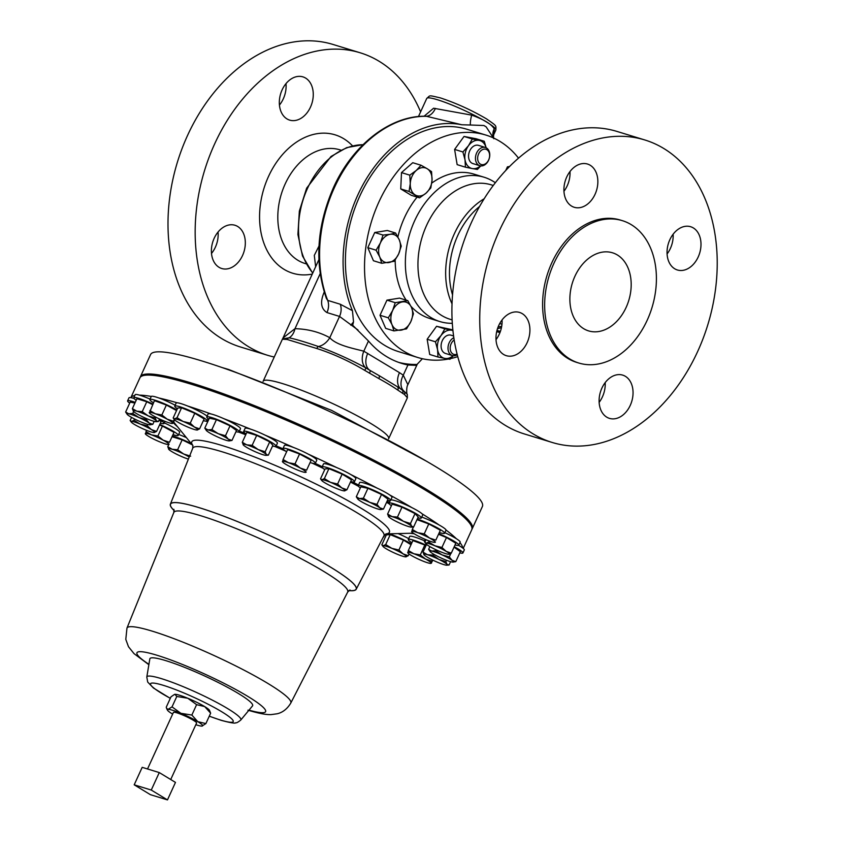 <?xml version="1.0" encoding="UTF-8"?>
<svg xmlns="http://www.w3.org/2000/svg" width="842" height="842" viewBox="0 0 842 842"><rect width="100%" height="100%" fill="white"/><g stroke="black" fill="none" stroke-linecap="round" stroke-linejoin="round"><path stroke-width="1.26" d="M693.355 227.95A22.618 16.356 107 0 0 690.64 226.73A22.618 16.356 107 0 0 669.043 241.622A22.618 16.356 107 0 0 674.674 268.756A22.618 16.356 107 0 0 677.389 269.987A22.618 16.356 107 0 0 698.986 255.094A22.618 16.356 107 0 0 693.355 227.95M590.221 165.264A22.618 16.356 107 0 0 587.506 164.043A22.618 16.356 107 0 0 565.919 178.936A22.618 16.356 107 0 0 571.539 206.069A22.618 16.356 107 0 0 574.255 207.29A22.618 16.356 107 0 0 595.852 192.397A22.618 16.356 107 0 0 590.221 165.264M522.282 313.656A22.618 16.356 107 0 0 519.567 312.435A22.618 16.356 107 0 0 497.98 327.327A22.618 16.356 107 0 0 503.6 354.461A22.618 16.356 107 0 0 506.326 355.682A22.618 16.356 107 0 0 527.913 340.789A22.618 16.356 107 0 0 522.282 313.656M625.417 376.342A22.618 16.356 107 0 0 622.701 375.122A22.618 16.356 107 0 0 601.104 390.014A22.618 16.356 107 0 0 606.735 417.148A22.618 16.356 107 0 0 609.45 418.369A22.618 16.356 107 0 0 631.047 403.476A22.618 16.356 107 0 0 625.417 376.342M617.397 254.989A40.837 29.523 107 0 0 612.492 252.789A40.837 29.523 107 0 0 573.497 279.681A40.837 29.523 107 0 0 583.664 328.675A40.837 29.523 107 0 0 588.569 330.885A40.837 29.523 107 0 0 627.564 303.994A40.837 29.523 107 0 0 617.397 254.989M218.057 232.013A22.618 16.356 -73 0 1 215.373 247.19A22.618 16.356 -73 0 1 211.5 253.442M214.184 238.265A22.618 16.356 -73 0 1 234.981 225.267A22.618 16.356 -73 0 1 242.538 255.505A22.618 16.356 -73 0 1 221.741 268.514A22.618 16.356 -73 0 1 214.184 238.265M285.996 83.632A22.618 16.356 -73 0 1 283.312 98.798A22.618 16.356 -73 0 1 279.439 105.05M282.112 89.884A22.618 16.356 -73 0 1 302.92 76.875A22.618 16.356 -73 0 1 310.477 107.123A22.618 16.356 -73 0 1 289.669 120.122A22.618 16.356 -73 0 1 282.112 89.884M454.164 339.979A7.988 5.778 107 0 0 451.165 343.704A7.988 5.778 107 0 0 451.123 352.093A7.988 5.778 107 0 0 457.08 354.135M457.227 354.735A9.536 6.894 -73 0 1 452.354 355.545A9.536 6.894 -73 0 1 449.175 342.799A9.536 6.894 -73 0 1 453.817 337.726M452.354 355.545L445.46 353.44A9.536 6.894 -73 0 1 442.271 340.684A9.536 6.894 -73 0 1 451.049 335.2L453.564 335.969M488.644 159.948A7.988 5.778 107 0 0 486.929 149.697A7.988 5.778 107 0 0 478.624 153.865A7.988 5.778 107 0 0 480.34 164.106A7.988 5.778 107 0 0 488.644 159.948M476.635 152.96A9.536 6.894 -73 0 1 485.402 147.476A9.536 6.894 -73 0 1 488.592 160.222A9.536 6.894 -73 0 1 479.814 165.716A9.536 6.894 -73 0 1 476.635 152.96M479.814 165.716L472.92 163.601A9.536 6.894 -73 0 1 469.731 150.844A9.536 6.894 -73 0 1 478.509 145.361L485.402 147.476M663.812 148.508A158.18 114.375 -73 0 1 703.175 338.295A158.18 114.375 -73 0 1 552.152 442.45A158.18 114.375 -73 0 1 533.144 433.904A158.18 114.375 -73 0 1 493.78 244.117A158.18 114.375 -73 0 1 644.804 139.961A158.18 114.375 -73 0 1 663.812 148.508M552.152 442.45L524.324 433.935A158.18 114.375 -73 0 1 505.316 425.378A158.18 114.375 -73 0 1 465.952 235.602A158.18 114.375 -73 0 1 616.976 131.436L644.804 139.961M631.279 224.677A74.443 53.825 -73 0 1 649.803 313.992A74.443 53.825 -73 0 1 578.728 363.007A74.443 53.825 -73 0 1 569.781 358.987A74.443 53.825 -73 0 1 551.257 269.682A74.443 53.825 -73 0 1 622.333 220.657A74.443 53.825 -73 0 1 631.279 224.677M578.728 363.007L576.675 362.386A74.443 53.825 -73 0 1 567.74 358.355A74.443 53.825 -73 0 1 549.205 269.051A74.443 53.825 -73 0 1 620.28 220.036L622.333 220.657M448.376 359.039A116.312 84.095 -73 0 1 417.779 357.503A116.312 84.095 -73 0 1 403.802 351.219A116.312 84.095 -73 0 1 374.858 211.668A116.312 84.095 -73 0 1 485.908 135.078A116.312 84.095 -73 0 1 499.885 141.361A116.312 84.095 -73 0 1 518.525 158.159M457.732 356.65A116.312 84.095 -73 0 1 450.67 358.566M485.908 135.078L466.784 129.226A116.312 84.095 107 0 0 355.734 205.816A116.312 84.095 107 0 0 384.678 345.357A116.312 84.095 107 0 0 398.655 351.651L417.779 357.503M452.291 323.317A75.475 54.572 -73 0 1 439.913 321.57A75.475 54.572 -73 0 1 430.851 317.497A75.475 54.572 -73 0 1 412.064 226.94A75.475 54.572 -73 0 1 484.129 177.241A75.475 54.572 -73 0 1 493.191 181.325A75.475 54.572 -73 0 1 495.359 182.735M439.913 321.57L429.736 318.455A75.475 54.572 -73 0 1 420.674 314.382A75.475 54.572 -73 0 1 410.98 306.341M209.269 716.205L221.162 720.342C230.35 722.804 235.213 723.615 235.749 722.773C236.476 723.078 238.139 722.173 240.749 720.057L252.505 705.912A56.498 7.052 -155.4 0 0 223.698 685.293A56.498 7.052 -155.4 0 0 165.853 660.654A56.498 7.052 -155.4 0 0 149.834 658.897L146.803 677.042L147.697 682.052L153.465 688.019L170.294 698.365M348.872 590.589A102.198 12.767 -155.4 0 0 356.208 589.253A102.198 12.767 -155.4 0 0 302.752 551.657A102.198 12.767 -155.4 0 0 199.259 507.694A102.198 12.767 -155.4 0 0 170.379 504.169A102.198 12.767 -155.4 0 0 174.168 510.599M463.216 548.405L471.741 529.786A182.482 22.787 -155.4 0 0 426.357 490.739A182.482 22.787 -155.4 0 0 248.664 404.644A182.482 22.787 -155.4 0 0 139.909 377.858L130.847 397.656M421.747 517.072A17.787 2.221 24.6 0 1 439.082 524.976A182.482 22.787 -155.4 0 0 422.053 513.788A17.787 2.221 24.6 0 1 422.726 514.946L421.337 517.977A17.787 2.221 24.6 0 1 417.842 517.788M444.85 532.691A17.787 2.221 24.6 0 1 456.385 538.733A182.482 22.787 -155.4 0 0 445.997 529.997A17.787 2.221 24.6 0 1 445.986 530.207L444.597 533.239A17.787 2.221 24.6 0 1 439.756 532.67M458.574 545.353A17.787 2.221 24.6 0 1 462.805 548.079A182.482 22.787 -155.4 0 0 459.953 542.606M170.726 779.524L196.586 723.046A12.746 1.589 -155.4 0 0 189.882 718.342A12.746 1.589 -155.4 0 0 177.009 712.879A12.746 1.589 -155.4 0 0 173.41 712.427L147.529 768.967M454.217 546.742A17.787 2.221 24.6 0 1 462.921 552.962A17.787 2.221 24.6 0 1 461.553 553.194A17.787 2.221 24.6 0 1 459.806 552.868M129.7 403.15A17.787 2.221 24.6 0 1 127.595 400.855A17.787 2.221 24.6 0 1 128.963 400.613A17.787 2.221 24.6 0 1 135.246 402.36M127.595 400.855L128.984 397.824A17.787 2.221 24.6 0 1 130.342 397.582A17.787 2.221 24.6 0 1 130.857 397.656A17.787 2.221 24.6 0 1 134.036 398.455M286.627 451.754A17.787 2.221 24.6 0 1 283.038 448.47A17.787 2.221 24.6 0 1 305.772 456.596A17.787 2.221 24.6 0 1 315.371 463.268A17.787 2.221 24.6 0 1 310.54 462.7M283.038 448.47L284.417 445.439A17.787 2.221 24.6 0 1 293.721 447.544A17.787 2.221 24.6 0 1 307.162 453.564A17.787 2.221 24.6 0 1 308.214 454.112A17.787 2.221 24.6 0 1 316.76 460.237L315.371 463.268M305.667 428.736A8.073 1.01 24.6 0 1 315.203 433.051M208.858 419.253A17.787 2.221 24.6 0 1 206.753 416.958A17.787 2.221 24.6 0 1 221.214 421.168A17.787 2.221 24.6 0 1 239.096 431.767A17.787 2.221 24.6 0 1 235.981 431.672M206.753 416.958L208.142 413.927A17.787 2.221 24.6 0 1 211.037 413.969A17.787 2.221 24.6 0 1 222.604 418.137A17.787 2.221 24.6 0 1 223.772 418.653A17.787 2.221 24.6 0 1 240.486 428.736L239.096 431.767M228.666 396.992A8.073 1.01 24.6 0 1 233.108 398.655M417.264 519.061A17.787 2.221 24.6 0 1 434.009 526.061A17.787 2.221 24.6 0 1 444.534 532.818A17.787 2.221 24.6 0 1 444.597 533.239M439.082 524.976A17.787 2.221 24.6 0 1 445.923 529.786A17.787 2.221 24.6 0 1 445.997 529.997M159.738 424.505A17.787 2.221 24.6 0 1 178.188 434.946A17.787 2.221 24.6 0 1 178.251 435.377A17.787 2.221 24.6 0 1 173.42 434.809M164.327 422.894A17.787 2.221 24.6 0 1 179.578 431.914A17.787 2.221 24.6 0 1 179.641 432.346L178.251 435.377M411.906 542.764A17.787 2.221 24.6 0 1 408.307 539.48A17.787 2.221 24.6 0 1 414.948 540.627A17.787 2.221 24.6 0 1 426.168 545.216M408.307 539.48L409.696 536.449A17.787 2.221 24.6 0 1 416.337 537.596A17.787 2.221 24.6 0 1 424.589 540.838M153.455 402.823A17.787 2.221 24.6 0 1 149.865 399.529A17.787 2.221 24.6 0 1 156.496 400.676A17.787 2.221 24.6 0 1 176.82 409.97M149.865 399.529L151.244 396.498A17.787 2.221 24.6 0 1 151.286 396.445A17.787 2.221 24.6 0 1 157.886 397.645A17.787 2.221 24.6 0 1 158.854 397.982A17.787 2.221 24.6 0 1 175.147 405.234M360.355 487.907A17.787 2.221 24.6 0 1 358.25 485.613A17.787 2.221 24.6 0 1 369.849 488.623A17.787 2.221 24.6 0 1 387.509 497.454A17.787 2.221 24.6 0 1 390.593 500.411A17.787 2.221 24.6 0 1 387.478 500.316M358.25 485.613L359.639 482.582A17.787 2.221 24.6 0 1 377.195 488.171A17.787 2.221 24.6 0 1 388.899 494.422A17.787 2.221 24.6 0 1 389.551 494.864A17.787 2.221 24.6 0 1 391.983 497.38L390.593 500.411M386.089 467.973A8.073 1.01 24.6 0 1 391.551 470.899M136.204 400.266A17.787 2.221 24.6 0 1 133.773 397.75A17.787 2.221 24.6 0 1 137.351 397.961A17.787 2.221 24.6 0 1 152.876 404.076M133.773 397.75L135.162 394.719A17.787 2.221 24.6 0 1 138.73 394.93A17.787 2.221 24.6 0 1 139.498 395.14A17.787 2.221 24.6 0 1 150.055 399.119M324.738 469.604A17.787 2.221 24.6 0 1 322.107 466.952A17.787 2.221 24.6 0 1 331.716 469.173A17.787 2.221 24.6 0 1 348.462 477.025A17.787 2.221 24.6 0 1 354.45 481.761A17.787 2.221 24.6 0 1 350.714 481.508M322.107 466.952L323.496 463.921A17.787 2.221 24.6 0 1 336.832 467.647A17.787 2.221 24.6 0 1 349.84 473.993A17.787 2.221 24.6 0 1 350.725 474.509A17.787 2.221 24.6 0 1 355.829 478.73L354.45 481.761M346.62 447.891A8.073 1.01 24.6 0 1 355.261 452.143M424.863 542.206A17.787 2.221 24.6 0 1 424.4 541.259A17.787 2.221 24.6 0 1 425.421 540.996M159.37 419.474A17.787 2.221 24.6 0 1 164.074 423.442A17.787 2.221 24.6 0 1 163.895 423.61A17.787 2.221 24.6 0 1 160.338 423.189M246.117 433.935A17.787 2.221 24.6 0 1 243.685 431.42A17.787 2.221 24.6 0 1 262.378 437.535A17.787 2.221 24.6 0 1 276.029 446.218A17.787 2.221 24.6 0 1 272.534 446.028M243.685 431.42L245.075 428.389A17.787 2.221 24.6 0 1 250.821 429.241A17.787 2.221 24.6 0 1 263.767 434.504A17.787 2.221 24.6 0 1 264.914 435.061A17.787 2.221 24.6 0 1 277.418 443.187L276.029 446.218M265.44 411.412A8.073 1.01 24.6 0 1 273.829 414.895M439.219 533.86A17.787 2.221 24.6 0 1 458.774 545.174A17.787 2.221 24.6 0 1 458.606 545.342A17.787 2.221 24.6 0 1 455.048 544.921M177.378 408.738A17.787 2.221 24.6 0 1 174.757 406.086A17.787 2.221 24.6 0 1 185.103 408.602A17.787 2.221 24.6 0 1 207.09 420.895A17.787 2.221 24.6 0 1 203.364 420.642M174.757 406.086L176.146 403.055A17.787 2.221 24.6 0 1 177.083 402.781A17.787 2.221 24.6 0 1 186.492 405.57A17.787 2.221 24.6 0 1 187.598 406.002A17.787 2.221 24.6 0 1 207.132 416.137M391.425 505.695A17.787 2.221 24.6 0 1 390.057 504.663A17.787 2.221 24.6 0 1 389.004 503.169A17.787 2.221 24.6 0 1 402.665 507.042A17.787 2.221 24.6 0 1 420.284 516.483A17.787 2.221 24.6 0 1 421.337 517.977M390.825 499.895A17.787 2.221 24.6 0 1 412.075 507.726A17.787 2.221 24.6 0 1 421.674 513.452A17.787 2.221 24.6 0 1 422.053 513.788M386.046 535.575A17.787 2.221 24.6 0 1 384.783 534.659M389.299 533.817A17.787 2.221 24.6 0 1 393.772 535.438A17.787 2.221 24.6 0 1 411.359 543.943M172.831 436.072A17.787 2.221 24.6 0 1 191.355 443.671M178.662 434.472A17.787 2.221 24.6 0 1 186.398 437.619M360.218 52.793L333.064 44.468A158.18 114.375 107 0 0 187.555 135.436A158.18 114.375 107 0 0 240.402 346.967L267.567 355.282A158.18 114.375 -73 0 1 214.721 143.75A158.18 114.375 -73 0 1 360.218 52.793A158.18 114.375 -73 0 1 420.6 111.86M274.239 357.029A158.18 114.375 -73 0 1 267.567 355.282M140.225 377.332A182.482 22.787 24.6 0 1 140.414 376.742A182.482 22.787 24.6 0 1 191.923 383.163A182.482 22.787 24.6 0 1 376.258 461.416A182.482 22.787 24.6 0 1 472.257 528.671A182.482 22.787 24.6 0 1 471.941 529.197M140.414 376.742L150.56 354.587A182.482 22.787 24.6 0 1 202.069 361.007A182.482 22.787 24.6 0 1 386.404 439.261A182.482 22.787 24.6 0 1 482.392 506.516L472.257 528.671M424.094 116.238L433.598 108.229L471.709 115.133A12.925 3.536 -73 0 0 470.404 125.005L461.805 124.763A119.417 86.337 107 0 0 357.85 194.923A119.417 86.337 107 0 0 352.451 310.677L353.524 321.886L352.682 325.254L368.47 340.999A126.647 91.567 107 0 0 401.771 363.418A126.647 91.567 107 0 0 407.928 364.986L416.137 365.354L422.4 358.724M461.805 124.763L426.441 116.28M315.645 266.714L314.298 255.379L318.981 246.064M397.834 390.109A3.21 2.631 -55 0 0 397.171 386.583L401.676 389.646A16.124 10.957 121.3 0 1 399.476 372.648L403.265 375.174A16.124 10.799 -53.5 0 0 403.75 390.93L407.286 394.319L407.381 397.782L404.528 394.551L397.834 390.109A69.012 8.62 -155.4 0 0 378.858 378.574L364.807 370.406C348.872 360.944 332.885 353.651 316.834 348.514L287.154 339.463L282.396 339.221L263.083 381.394M398.066 533.586A17.787 2.221 24.6 0 1 408.707 538.627M412.075 507.726A182.482 22.787 -155.4 0 0 389.551 494.864M377.195 488.171A182.482 22.787 -155.4 0 0 350.725 474.509M336.832 467.647A182.482 22.787 -155.4 0 0 308.214 454.112M293.721 447.544A182.482 22.787 -155.4 0 0 264.914 435.061M250.821 429.241A182.482 22.787 -155.4 0 0 223.772 418.653M211.037 413.969A182.482 22.787 -155.4 0 0 187.598 406.002M177.083 402.781A182.482 22.787 -155.4 0 0 158.854 397.982M151.286 396.445A182.482 22.787 -155.4 0 0 139.498 395.14M134.815 395.487A182.482 22.787 -155.4 0 0 130.857 397.656M398.729 362.397A126.647 91.567 107 0 0 417.158 364.449L407.865 384.699C406.181 387.046 406.633 395.298 407.286 394.319M493.37 137.909L486.16 126.879A126.647 91.567 107 0 0 483.897 125.511L470.404 125.005M357.997 330.011L339.537 316.424L329.79 337.705C336.284 345.367 354.303 348.651 363.797 351.188L399.476 372.648M407.928 364.986L403.265 375.174L407.865 384.699M425.421 116.228C390.13 115.543 352.461 145.14 333.453 187.619C316.676 226.34 314.329 263.304 326.422 298.51L327.685 300.383L340.252 304.236L352.451 310.677M350.798 325.17A12.925 2.831 131 0 0 353.524 321.886M340.252 304.236A12.925 9.346 107 0 1 339.537 316.424L326.97 312.571A12.925 9.346 107 0 0 327.685 300.383A119.417 86.337 107 0 1 334.358 187.734A119.417 86.337 107 0 1 426.02 116.301A12.925 8.725 105.9 0 0 435.388 108.397M486.16 126.879L483.897 125.511M471.709 115.133C483.824 119.48 491.328 124.037 494.233 128.815A12.925 11.735 -24.1 0 0 493.486 137.962M494.233 128.815L494.128 133.815C493.486 134.878 493.37 136.52 493.791 138.72M318.886 259.641L283.049 337.926L294.984 328.696C307.709 328.99 319.307 331.99 329.79 337.705A16.124 11.83 120.1 0 1 318.371 346.515C333.906 352.114 349.651 359.187 365.607 367.743L370.375 370.617M326.97 312.571C320.802 308.698 319.949 301.72 324.402 291.648M402.718 393.446A3.21 2.926 -59.2 0 0 401.676 389.646L403.75 390.93A3.21 3.021 -59.1 0 1 404.528 394.551M369.438 373.216A3.21 1.084 -58.5 0 0 369.943 370.354L378.553 375.322A3.21 1.621 -61.2 0 1 378.774 375.406L370.269 370.564M369.943 370.354A16.124 10.957 121.3 0 1 367.743 353.366M364.807 370.406A3.21 0.831 -58.6 0 0 365.607 367.743A16.124 11.072 116 0 1 363.797 351.188L368.47 340.999M283.049 337.926L282.533 338.926L288.995 337.81C295.784 339.189 305.583 342.094 318.371 346.515A3.21 1.537 107.4 0 0 316.834 348.514M287.154 339.463A3.21 3 107.1 0 1 288.995 337.81A16.124 10.588 85 0 0 294.984 328.696L320.16 273.703M397.171 386.583L378.774 375.406A3.21 1.621 -61.2 0 1 378.858 378.574M168.8 444.471L167.769 446.723L168.884 449.47A12.925 1.61 -155.4 0 1 168.705 449.27L168.684 449.239M172.473 436.861L182.167 439.829L177.63 449.744L172.221 449.27L167.769 446.723M190.66 456.175L183.661 453.996L177.63 449.744M182.167 439.829L192.292 444.818M168.705 449.27A12.925 1.61 -155.4 0 1 172.221 449.27A12.925 1.61 24.6 0 1 183.661 453.996A12.925 1.61 24.6 0 1 189.218 457.027M188.387 459.111A12.925 1.61 24.6 0 1 176.978 454.396A12.925 1.61 24.6 0 1 168.884 449.47M409.044 553.983L408.265 555.699L403.108 553.899L398.908 550.015L391.825 548.331L385.689 544.553L383.289 545.711L381.836 544.785L386.373 534.87L390.235 534.638L385.689 544.553M405.855 556.857A12.925 1.61 24.6 0 1 397.319 554.246A12.925 1.61 -155.4 0 1 386.036 548.668A12.925 1.61 24.6 0 1 382.952 546.353A12.925 1.61 24.6 0 1 383.289 545.711A12.925 1.61 24.6 0 1 391.825 548.331A12.925 1.61 24.6 0 1 403.108 553.899A12.925 1.61 24.6 0 1 405.886 556.857A12.925 1.61 24.6 0 1 405.855 556.857L408.265 555.699M382.952 546.353L381.836 544.785M390.235 534.638L403.444 540.101L398.908 550.015M403.444 540.101L411.012 544.7M410.486 523.514L403.497 521.335L397.456 517.072L392.046 516.609L387.594 514.052L388.709 516.809A12.925 1.61 24.6 0 1 388.541 516.599A12.925 1.61 24.6 0 1 392.046 516.609A12.925 1.61 24.6 0 1 403.497 521.335A12.925 1.61 24.6 0 1 411.601 526.261L410.486 523.514L415.022 513.588L418.2 517.009L413.664 526.924L411.475 527.103A12.925 1.61 -155.4 0 0 411.601 526.261L413.664 526.924M387.594 514.052L392.14 504.137L401.992 507.158L415.022 513.588M401.992 507.158L397.456 517.072M411.475 527.103A12.925 1.61 -155.4 0 1 408.254 526.461A12.925 1.61 24.6 0 1 396.814 521.735A12.925 1.61 24.6 0 1 388.709 516.809M177.03 417.716L174.62 418.874L173.168 417.948L177.704 408.033L181.567 407.802L177.03 417.716L183.156 421.484L190.239 423.179L194.786 413.254L204.143 418.948L199.596 428.862L194.439 427.062L190.239 423.179M174.294 419.516A12.925 1.61 24.6 0 1 174.62 418.874A12.925 1.61 24.6 0 1 183.156 421.484A12.925 1.61 -155.4 0 1 194.439 427.062A12.925 1.61 24.6 0 1 197.228 430.02A12.925 1.61 24.6 0 1 197.196 430.02A12.925 1.61 24.6 0 1 188.65 427.41A12.925 1.61 24.6 0 1 177.367 421.831A12.925 1.61 24.6 0 1 174.294 419.516L173.168 417.948M181.567 407.802L194.786 413.254M197.196 430.02L199.596 428.862M438.956 534.438L446.47 537.543L455.827 543.227L451.28 553.152L446.134 551.342L441.924 547.458L434.84 545.774L428.715 542.006L426.305 543.164L424.852 542.227L426.01 539.701M446.47 537.543L441.924 547.458M448.912 554.299L448.912 554.299A12.925 1.61 24.6 0 1 448.881 554.299A12.925 1.61 24.6 0 0 446.134 551.342A12.925 1.61 24.6 0 0 434.84 545.774A12.925 1.61 24.6 0 0 426.305 543.164A12.925 1.61 24.6 0 0 425.978 543.806A12.925 1.61 24.6 0 0 429.052 546.121A12.925 1.61 24.6 0 0 440.345 551.689A12.925 1.61 -155.4 0 0 448.881 554.299L451.28 553.152M429.199 540.943L428.715 542.006M425.978 543.806L424.852 542.227M456.385 538.733A17.787 2.221 24.6 0 1 460.164 542.143L458.774 545.174M252.147 445.323L246.738 444.85L242.285 442.303L243.401 445.05A12.925 1.61 24.6 0 1 243.222 444.85A12.925 1.61 24.6 0 1 246.738 444.85A12.925 1.61 24.6 0 1 258.178 449.575L252.147 445.323L256.684 435.398L269.714 441.839L265.177 451.754L258.178 449.575A12.925 1.61 -155.4 0 1 266.282 454.501L265.177 451.754M242.285 442.303L246.822 432.378L256.684 435.398M269.714 441.839L272.892 445.25L268.345 455.175L266.167 455.343A12.925 1.61 24.6 0 1 262.946 454.701A12.925 1.61 24.6 0 1 251.495 449.975A12.925 1.61 24.6 0 1 243.401 445.05M268.345 455.175L266.282 454.501A12.925 1.61 24.6 0 1 266.167 455.343M131.562 417.4L130.142 420.505L131.594 421.432L134.004 420.274L134.583 419M159.022 420.221L161.117 421.495L156.57 431.42L151.423 429.609A12.925 1.61 24.6 0 1 154.202 432.567A12.925 1.61 24.6 0 1 145.634 429.957A12.925 1.61 24.6 0 1 134.352 424.389A12.925 1.61 24.6 0 1 131.268 422.074L130.142 420.505M147.813 424.421L147.213 425.726L140.13 424.042L134.004 420.274M131.268 422.074A12.925 1.61 24.6 0 1 131.594 421.432A12.925 1.61 -155.4 0 1 140.13 424.042A12.925 1.61 24.6 0 1 151.423 429.609L147.213 425.726M154.202 432.567L154.202 432.567A12.925 1.61 24.6 0 1 154.17 432.577L156.57 431.42M450.596 561.667L449.06 565.014L446.87 565.192A12.925 1.61 24.6 0 1 443.65 564.55A12.925 1.61 -155.4 0 1 432.209 559.825A12.925 1.61 24.6 0 1 424.105 554.899A12.925 1.61 24.6 0 1 423.936 554.689A12.925 1.61 24.6 0 1 427.441 554.699L423 552.142L424.105 554.899M449.06 565.014L446.997 564.351L445.881 561.603L438.892 559.425L432.851 555.162L427.441 554.699A12.925 1.61 24.6 0 1 438.892 559.425A12.925 1.61 24.6 0 1 446.997 564.351A12.925 1.61 24.6 0 1 446.87 565.192M446.492 560.277L445.881 561.603M426.547 544.385L423 552.142M433.377 554.015L432.851 555.162M337.6 484.045L330.517 482.35L324.38 478.582L321.97 479.74L320.518 478.814L325.065 468.899L328.917 468.668L342.136 474.12L337.6 484.045L341.799 487.928L346.957 489.728L351.493 479.814L342.136 474.12M328.917 468.668L324.38 478.582M346.957 489.728L344.578 490.886A12.925 1.61 -155.4 0 0 341.799 487.928A12.925 1.61 24.6 0 0 330.517 482.35A12.925 1.61 24.6 0 0 321.97 479.74A12.925 1.61 24.6 0 0 321.644 480.382L320.518 478.814M344.578 490.886L344.578 490.886A12.925 1.61 -155.4 0 1 344.546 490.886A12.925 1.61 24.6 0 1 336.011 488.276A12.925 1.61 24.6 0 1 324.728 482.698A12.925 1.61 24.6 0 1 321.644 480.382M132.373 408.633L133.478 411.38A12.925 1.61 24.6 0 1 133.31 411.18A12.925 1.61 24.6 0 1 136.825 411.18L132.373 408.633L136.909 398.719L146.771 401.739L142.224 411.654L136.825 411.18A12.925 1.61 -155.4 0 1 148.266 415.916L142.224 411.654M155.265 418.085L148.266 415.916A12.925 1.61 24.6 0 1 156.37 420.842L155.265 418.085L155.717 417.095M146.771 401.739L152.623 404.623M159.58 419.011L158.433 421.505L156.244 421.684A12.925 1.61 24.6 0 1 153.034 421.032A12.925 1.61 24.6 0 1 141.582 416.306A12.925 1.61 24.6 0 1 133.478 411.38M158.433 421.505L156.37 420.842A12.925 1.61 24.6 0 1 156.244 421.684M376.984 504.379L369.712 502.337L363.397 498.222L359.366 498.538L356.292 496.769L357.787 499.043A12.925 1.61 24.6 0 1 359.366 498.538A12.925 1.61 24.6 0 1 369.712 502.337A12.925 1.61 24.6 0 1 379.742 507.768L376.984 504.379L381.521 494.454L388.004 499.169L383.468 509.084L379.742 507.768A12.925 1.61 -155.4 0 1 380.721 509.547L383.468 509.084M356.292 496.769L360.839 486.855L367.933 488.297L381.521 494.454M367.933 488.297L363.397 498.222M380.721 509.547A12.925 1.61 -155.4 0 1 379.437 509.41A12.925 1.61 24.6 0 1 369.101 505.6A12.925 1.61 24.6 0 1 359.06 500.169A12.925 1.61 24.6 0 1 357.787 499.043M174.252 419.453L173.431 421.242L167.158 419.148L161.843 414.969L166.379 405.044L154.444 400.655L149.55 412.464M161.843 414.969L155.391 413.811L149.897 410.58M166.379 405.044L176.557 410.559M174.578 419.842L173.073 423.126L173.431 421.242M173.073 423.126L172.778 423.221A12.925 1.61 24.6 0 1 172.336 423.463A12.925 1.61 24.6 0 1 166.632 421.979A12.925 1.61 24.6 0 1 154.865 416.643A12.925 1.61 24.6 0 1 149.402 412.959A12.925 1.61 24.6 0 1 149.245 412.559A12.925 1.61 24.6 0 1 155.391 413.811A12.925 1.61 -155.4 0 1 167.158 419.148A12.925 1.61 24.6 0 1 172.778 423.221M432.872 560.141L431.23 563.172L431.883 561.182L425.61 559.088L420.295 554.91L413.843 553.752L408.349 550.521L408.002 552.405M431.525 563.066L431.23 563.172A12.925 1.61 24.6 0 1 430.788 563.403A12.925 1.61 24.6 0 1 425.084 561.919A12.925 1.61 -155.4 0 1 413.317 556.583A12.925 1.61 24.6 0 1 407.844 552.91A12.925 1.61 24.6 0 1 407.696 552.51A12.925 1.61 24.6 0 1 413.843 553.752A12.925 1.61 24.6 0 1 425.61 559.088A12.925 1.61 24.6 0 1 431.23 563.172M432.451 559.941L431.883 561.182M420.295 554.91L424.831 544.995L412.896 540.606L408.349 550.521M424.831 544.995L425.989 545.616M146.54 430.325L145.603 433.504M159.506 425.01L162.432 426.084L157.896 436.009L151.444 434.851L145.95 431.62M162.432 426.084L174.02 432.356L169.484 442.282L163.211 440.187L157.896 436.009M174.02 432.356L169.484 442.282M169.126 444.166L168.832 444.26A12.925 1.61 24.6 0 1 168.389 444.502A12.925 1.61 24.6 0 1 162.685 443.008A12.925 1.61 24.6 0 1 150.918 437.682A12.925 1.61 24.6 0 1 145.456 433.998A12.925 1.61 24.6 0 1 145.298 433.598A12.925 1.61 -155.4 0 1 151.444 434.851A12.925 1.61 24.6 0 1 163.211 440.187A12.925 1.61 24.6 0 1 168.832 444.26M417 519.63L428.778 523.956L440.366 530.228L435.83 540.143L429.557 538.049L424.242 533.87L417.79 532.723L412.296 529.481L411.948 531.365M428.778 523.956L424.242 533.87M440.366 530.228L435.83 540.143M435.472 542.038L435.177 542.132A12.925 1.61 -155.4 0 1 434.735 542.374L435.198 542.332M413.464 526.945L412.296 529.481M434.735 542.374A12.925 1.61 -155.4 0 1 429.031 540.88A12.925 1.61 24.6 0 1 417.264 535.544A12.925 1.61 24.6 0 1 411.791 531.87A12.925 1.61 24.6 0 1 411.643 531.47A12.925 1.61 24.6 0 1 417.79 532.723A12.925 1.61 24.6 0 1 429.557 538.049A12.925 1.61 24.6 0 1 435.177 542.132M383.647 536.365A17.787 2.221 24.6 0 1 383.752 536.849A17.787 2.221 24.6 0 1 383.268 537.101M211.9 429.567L207.869 429.883L204.795 428.125L206.29 430.388A12.925 1.61 24.6 0 1 207.869 429.883A12.925 1.61 24.6 0 1 218.215 433.683L211.9 429.567L216.436 419.653L230.024 425.81L225.488 435.724L218.215 433.683A12.925 1.61 -155.4 0 1 228.256 439.124L225.488 435.724M204.795 428.125L209.342 418.211L216.436 419.653M230.024 425.81L236.507 430.515L231.971 440.44L228.256 439.124A12.925 1.61 24.6 0 1 229.234 440.892A12.925 1.61 24.6 0 1 227.94 440.755A12.925 1.61 24.6 0 1 217.604 436.956A12.925 1.61 24.6 0 1 207.564 431.525A12.925 1.61 24.6 0 1 206.29 430.388M229.392 440.871L231.971 440.44M283.07 459.511L287.617 449.596L299.552 453.985L295.016 463.9L288.564 462.742L283.07 459.511L282.723 461.395M299.552 453.985L311.151 460.258L306.604 470.173L300.331 468.078L295.016 463.9M311.151 460.258L306.604 470.173M306.246 472.057L305.951 472.162A12.925 1.61 24.6 0 1 305.509 472.394A12.925 1.61 24.6 0 1 299.805 470.91A12.925 1.61 24.6 0 1 288.038 465.573A12.925 1.61 24.6 0 1 282.575 461.9A12.925 1.61 24.6 0 1 282.417 461.5A12.925 1.61 24.6 0 1 288.564 462.742A12.925 1.61 24.6 0 1 300.331 468.078A12.925 1.61 -155.4 0 1 305.951 472.162M125.637 412.022L127.131 414.285A12.925 1.61 24.6 0 1 128.71 413.78L125.637 412.022L130.173 402.097L134.92 403.065M132.731 413.464L128.71 413.78A12.925 1.61 -155.4 0 1 139.046 417.579L132.731 413.464L133.625 411.527M146.319 419.621L139.046 417.579A12.925 1.61 24.6 0 1 149.087 423.021L146.319 419.621L146.75 418.685M154.17 421.358L152.802 424.326L149.087 423.021A12.925 1.61 24.6 0 1 150.065 424.789A12.925 1.61 24.6 0 1 148.781 424.652A12.925 1.61 24.6 0 1 138.435 420.853A12.925 1.61 24.6 0 1 128.405 415.411A12.925 1.61 24.6 0 1 127.131 414.285M150.223 424.768L152.802 424.326M454.038 547.132L460.332 551.71L455.796 561.635L452.08 560.319L449.312 556.92L442.039 554.878L435.724 550.763L431.693 551.078L428.62 549.321L430.115 551.584A12.925 1.61 24.6 0 1 431.693 551.078A12.925 1.61 24.6 0 1 442.039 554.878A12.925 1.61 24.6 0 1 452.08 560.319A12.925 1.61 24.6 0 1 453.059 562.088A12.925 1.61 24.6 0 1 451.765 561.951A12.925 1.61 -155.4 0 1 441.429 558.151A12.925 1.61 24.6 0 1 431.388 552.72A12.925 1.61 24.6 0 1 430.115 551.584M450.912 553.404L449.312 556.92M453.217 562.067L455.796 561.635M429.873 546.595L428.62 549.321M436.145 549.837L435.724 550.763M462.805 548.079A17.787 2.221 24.6 0 1 464.31 549.931L462.921 552.962M195.818 724.699A19.387 2.421 -155.4 0 0 201.922 726.099A19.387 2.421 -155.4 0 0 202.28 726.046A19.387 2.421 -155.4 0 0 197.796 721.657A19.387 2.421 -155.4 0 0 180.872 713.3A19.387 2.421 -155.4 0 0 168.063 709.374A19.387 2.421 -155.4 0 0 167.411 710.08A19.387 2.421 -155.4 0 0 172.189 713.816A19.387 2.421 -155.4 0 0 172.652 714.09M174.568 694.376A19.387 2.421 24.6 0 1 174.599 694.366L171 696.818L166.242 707.217L166.6 708.354L168.063 709.374L172.031 706.87L180.872 713.3L191.85 715.058L197.796 721.657L205.88 723.594L201.922 726.099M174.599 694.366A19.387 2.421 24.6 0 1 174.968 694.313L176.788 696.471L187.766 698.239L196.607 704.659L204.701 706.596A19.387 2.421 24.6 0 1 209.479 710.332L210.647 713.195L205.88 723.594M174.968 694.313A19.387 2.421 24.6 0 1 187.766 698.239A19.387 2.421 24.6 0 1 204.701 706.596L210.647 713.195M196.607 704.659L191.85 715.058M176.788 696.471L172.031 706.87M167.474 799.9L151.265 790.049L134.194 784.818L150.392 794.669L167.474 799.9L175.473 782.407L159.264 772.567L142.193 767.336L134.194 784.818M151.265 790.049L159.264 772.567M406.181 300.152A75.475 54.572 -73 0 1 395.182 260.031M397.877 236.939A75.475 54.572 -73 0 1 417.116 197.102M431.778 183.082A75.475 54.572 -73 0 1 473.941 174.126L484.129 177.241M381.742 263.293L373.448 260.757L367.807 247.653L374.732 232.518L387.309 230.498L395.603 233.034L390.172 234.308A14.524 10.504 -73 0 1 399.276 239.844A14.524 10.504 -73 0 1 398.634 253.968A14.524 10.504 -73 0 1 388.888 262.546A14.524 10.504 -73 0 1 379.774 257.01L381.742 263.293L394.319 261.273L398.634 253.968L401.245 246.138L399.276 239.844L395.603 233.034M673.126 234.234A22.618 16.356 -73 0 1 667.085 253.958M569.992 171.547A22.618 16.356 -73 0 1 563.951 191.271M502.053 319.928A22.618 16.356 -73 0 1 496.012 339.652M605.188 382.626A22.618 16.356 -73 0 1 599.146 402.35M465.026 159.833A14.524 10.504 -73 0 1 468.468 145.74A14.524 10.504 -73 0 1 479.151 140.393L472.32 138.993L468.468 145.74L462.9 151.96L465.026 159.833L465.447 167.179L472.278 168.568A14.524 10.504 -73 0 1 465.026 159.833M480.54 165.874A14.524 10.504 -73 0 1 472.278 168.568L477.393 169.431L480.803 165.906M486.097 147.739A14.524 10.504 107 0 0 479.151 140.393L484.266 141.256L486.139 147.76M465.447 167.179L457.143 164.643L454.606 149.413L464.026 136.457L475.972 138.72L484.266 141.256M454.606 149.413L462.9 151.96M464.026 136.457L472.32 138.993M452.901 330.453L444.86 328.833L441.008 335.579L435.451 341.799L437.577 349.672A14.524 10.504 -73 0 1 441.008 335.579A14.524 10.504 -73 0 1 451.691 330.232A14.524 10.504 -73 0 1 452.912 330.569M452.838 329.875L436.566 326.296L427.157 339.252L429.694 354.471L437.987 357.019L437.577 349.672A14.524 10.504 107 0 0 444.818 358.408L449.933 359.271L453.343 355.745M453.08 355.713A14.524 10.504 -73 0 1 444.818 358.408L437.987 357.019M436.566 326.296L444.86 328.833M427.157 339.252L435.451 341.799M500.095 332.232L497.033 330.232A14.524 10.504 107 0 0 500.464 331.201M496.685 331.643L499.938 332.632M505.768 170.473L507.431 166.842L509.599 166.495M507.431 166.842L508.831 167.274M415.159 194.912A14.524 10.504 -73 0 1 410.275 183.567A14.524 10.504 -73 0 1 416.274 170.463L409.78 175.157L410.275 183.567L409.044 191.45L419.558 197.849L426.041 193.155A14.524 10.504 -73 0 1 415.159 194.912M432.041 180.051A14.524 10.504 -73 0 1 426.041 193.155L430.82 187.934L432.041 180.051L431.557 171.642L427.157 168.705A14.524 10.504 -73 0 1 432.041 180.051M427.157 168.705A14.524 10.504 107 0 0 416.274 170.463L421.042 165.243L427.157 168.705M419.558 197.849L411.264 195.302L400.75 188.913L401.487 172.61L412.748 162.706L421.042 165.243M400.75 188.913L409.044 191.45M401.487 172.61L409.78 175.157M410.854 321.581A14.524 10.504 -73 0 1 401.097 330.159A14.524 10.504 -73 0 1 391.993 324.623L393.961 330.917L406.528 328.885L410.854 321.581L413.454 313.75L411.496 307.467A14.524 10.504 -73 0 1 410.854 321.581M402.381 301.931A14.524 10.504 -73 0 1 411.496 307.467L407.812 300.647L395.245 302.678L392.635 310.509A14.524 10.504 -73 0 1 402.381 301.931M392.635 310.509A14.524 10.504 107 0 0 391.993 324.623L388.309 317.813L392.635 310.509M393.961 330.917L385.668 328.369L380.016 315.276L386.952 300.141L399.518 298.11L407.812 300.647M386.952 300.141L395.245 302.678M380.016 315.276L388.309 317.813M380.416 242.896A14.524 10.504 -73 0 1 390.172 234.308L383.026 235.065L380.416 242.896A14.524 10.504 107 0 0 379.774 257.01L376.1 250.2L380.416 242.896M374.732 232.518L383.026 235.065M367.807 247.653L376.1 250.2M498.085 327.033A67.886 49.089 107 0 0 501.706 326.222M452.101 319.897L450.133 319.297A70.307 50.836 -73 0 1 441.692 315.497A70.307 50.836 -73 0 1 424.189 231.15A70.307 50.836 -73 0 1 491.318 184.851L493.275 185.461M479.624 206.427A67.886 49.089 107 0 0 452.533 294.879M348.914 590.547A102.071 12.746 -155.4 0 0 316.287 558.92A102.071 12.746 -155.4 0 0 199.333 507.737A102.071 12.746 -155.4 0 0 174.168 510.536M349.967 589.968L347.693 592.052A95.609 11.946 -155.4 0 0 297.647 556.867A95.609 11.946 -155.4 0 0 200.838 515.757A95.609 11.946 -155.4 0 0 173.831 512.452A95.609 11.946 -155.4 0 0 173.82 512.452L173.915 509.368M247.937 710.185C262.188 714.426 267.861 714.742 271.156 714.595L277.123 713.784C278.681 713.395 285.427 712.016 290.774 703.091L290.774 703.091A90.083 11.251 -155.4 0 0 243.622 669.937A90.083 11.251 -155.4 0 0 152.413 631.205A90.083 11.251 -155.4 0 0 126.963 628.09A90.083 11.251 -155.4 0 0 126.963 628.1L173.831 512.452M248.99 710.143A70.717 8.83 -155.4 0 0 246.285 695.471A70.717 8.83 -155.4 0 0 156.928 655.234A70.717 8.83 -155.4 0 0 148.929 664.327M240.749 720.057A51.699 6.452 -155.4 0 0 214.394 701.197A51.699 6.452 -155.4 0 0 161.453 678.652A51.699 6.452 -155.4 0 0 146.803 677.042M209.29 716.142A45.457 5.673 -155.4 0 0 220.394 719.994A45.457 5.673 -155.4 0 0 221.909 711.869A45.457 5.673 -155.4 0 0 163.39 685.346A45.457 5.673 -155.4 0 0 170.326 698.302M410.18 533.27A138.867 17.345 -155.4 0 0 414.096 533.702M389.288 502.537A138.867 17.345 -155.4 0 0 387.078 501.19M358.503 485.055A138.867 17.345 -155.4 0 0 352.577 481.919M322.212 466.71A138.867 17.345 -155.4 0 0 315.255 463.405M283.08 448.849A138.867 17.345 -155.4 0 0 276.176 445.892M245.475 433.472A138.867 17.345 -155.4 0 0 239.37 431.167M389.341 503.979A135.93 16.977 -155.4 0 0 386.583 502.285M358.503 486.308A135.93 16.977 -155.4 0 0 350.461 482.056M322.949 468.257A135.93 16.977 -155.4 0 0 312.277 463.184M285.722 451.165A135.93 16.977 -155.4 0 0 274.787 446.47M245.738 434.767A135.93 16.977 -155.4 0 0 238.465 432.03M385.899 533.881A108.671 13.577 -155.4 0 0 341.715 497.243A108.671 13.577 -155.4 0 0 222.477 445.628A108.671 13.577 -155.4 0 0 192.892 445.523M207.742 421.695A135.93 16.977 -155.4 0 0 205.858 421.137M173.652 421.874A135.93 16.977 -155.4 0 0 174.841 423.484L192.913 445.586M386.036 533.839L383.941 535.807A105.155 13.135 -155.4 0 0 328.927 497.117A105.155 13.135 -155.4 0 0 222.435 451.88A105.155 13.135 -155.4 0 0 192.723 448.26L192.839 445.386M426.757 98.419C430.62 95.325 427.62 94.936 440.429 97.914C456.311 103.187 471.678 110.186 486.529 118.89C497.085 126.3 495.98 125.163 495.843 130.047A37.995 4.747 -155.4 0 0 475.856 116.049A37.995 4.747 -155.4 0 0 437.482 99.756A37.995 4.747 -155.4 0 0 426.757 98.419L418.453 116.554M363.028 144.708A72.886 52.699 107 0 0 307.53 188.313A72.886 52.699 107 0 0 312.792 272.966M340.936 150.15L339.842 149.813A59.445 42.984 107 0 0 285.154 183.998A59.445 42.984 107 0 0 305.025 263.493L306.12 263.83M352.514 145.855A72.37 52.33 107 0 0 268.514 176.452A72.37 52.33 107 0 0 265.683 247.601A72.37 52.33 107 0 0 312.277 274.082M388.583 438.85L388.667 438.671A69.012 8.62 -155.4 0 0 352.356 413.233A69.012 8.62 -155.4 0 0 282.649 383.636A69.012 8.62 -155.4 0 0 263.167 381.215M208.269 420.558A138.867 17.345 -155.4 0 0 207.374 420.284M173.294 422.663A138.867 17.345 -155.4 0 0 177.494 426.736M452.017 303.804A70.307 50.836 -73 0 1 484.192 198.744M497.506 328.654L501.432 327.696M501.969 324.223L499.716 323.538M126.963 628.1L125.795 639.373L128.479 646.709L134.004 653.613L148.866 664.706M170.379 504.169L192.723 448.26M356.208 589.253L383.941 535.807M424.4 541.259L425.263 539.375M164.074 423.442L165.021 421.358M207.09 420.895L208.1 418.685M312.687 273.187L302.488 255.989L297.91 234.518L299.352 211.089L306.625 188.198L331.011 156.486L346.704 147.624L363.091 144.645M221.878 367.48L228.666 369.491L331.548 410.349L426.031 460.953M407.381 397.782L388.667 438.671M495.843 130.047L494.128 133.815M389.004 503.169L390.151 500.664M383.752 536.849L384.741 534.702M229.234 440.892L229.782 440.85M150.065 424.789L150.613 424.736M453.059 562.088L453.606 562.046M167.411 710.08L166.6 708.354M385.836 533.912L413.327 533.186M290.774 703.091L347.693 592.052"/></g></svg>

